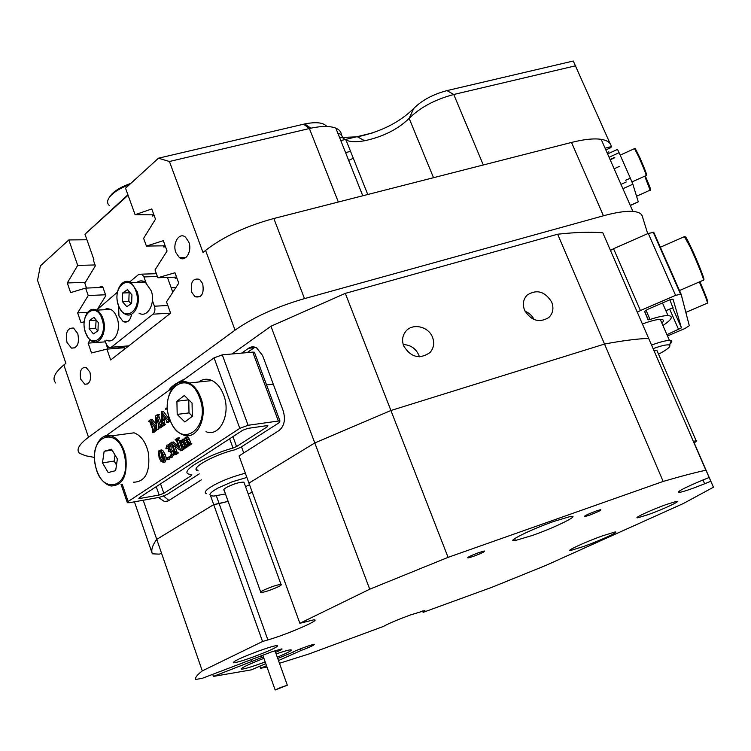 <?xml version="1.0" encoding="UTF-8"?>
<svg xmlns="http://www.w3.org/2000/svg" width="751" height="751" viewBox="0 0 751 751"><rect width="100%" height="100%" fill="white"/><g stroke="black" fill="none" stroke-linecap="round" stroke-linejoin="round"><path stroke-width="1.13" d="M348.671 160.376L353.308 158.283M67.017 342.475L71.458 348.107C77.475 348.229 79.587 343.395 77.785 333.594L73.504 328.056C67.393 327.783 65.234 332.59 67.017 342.475M175.894 252.608L179.395 257.621C185.525 262.625 192.5 251.134 188.773 241.982L185.497 237.166C179.282 231.787 172.148 243.408 175.894 252.608M191.768 292.28L195.007 296.739C201.69 298.081 204.253 293.735 202.695 283.7L199.625 279.372C192.838 277.832 190.219 282.132 191.768 292.28M80.808 379.339L84.807 384.24C89.744 384.183 91.453 380.156 89.932 372.177L86.036 367.333C81.033 367.286 79.287 371.294 80.808 379.339M403.681 345.901C410.835 357.382 419.574 359.607 429.929 352.595C433.768 348.248 434.641 343.169 432.557 337.359C428.68 326.525 412.684 322.799 405.906 331.21C402.452 335.472 401.71 340.363 403.681 345.901M419.368 356.819L418.786 355.035C415.678 348.37 410.487 344.878 403.221 344.559M524.555 310.144C531.079 320.733 539.152 323.212 548.774 317.56C553.008 313.392 553.985 308.239 551.703 302.109C544.973 291.36 536.787 289.022 527.155 295.077C523.24 299.208 522.377 304.23 524.555 310.144M210.487 495.557L213.716 504.616L228.144 501.377L219.123 503.583L267.882 639.927C287.83 634.201 322.489 619.077 313.749 619.838L299.865 623.292L239.071 455.923L279.043 430.548C284.357 426.127 285.727 419.509 283.155 410.694L262.597 355.523L256.579 347.863C253.763 346.389 251.078 346.53 248.525 348.257L241.691 353.111M168.844 390.482C170.43 387.084 175.753 383.245 184.802 378.964M270.942 326.244L345.31 293.369L390.914 410.506L604.527 344.052L557.655 234.218C575.576 232.237 590.633 231.768 602.818 232.81L705.874 470.229C694.741 472.623 680.509 476.369 663.161 481.447L604.527 344.052C622.203 340.719 636.914 338.832 648.639 338.372C636.914 338.832 622.203 340.719 604.527 344.052L390.914 410.506L448.084 557.355L369.727 589.206L314.791 442.949L390.914 410.506L314.791 442.949L248.947 483.118L314.791 442.949L270.942 326.244L232.153 353.965M55.668 382.963C51.894 378.654 54.626 372.656 63.844 364.977L88.505 437.27C78.968 444.423 75.964 449.746 79.484 453.238L85.436 455.726L94.476 457.434M632.905 211.416C625.79 210.909 615.97 212.364 603.447 215.781L571.52 142.437C583.996 139.301 593.881 138.268 601.166 139.329L632.905 211.416C638.294 211.876 641.41 213.444 642.255 216.119L647.7 233.645M603.447 215.781L304.484 298.616C276.593 306.727 253.453 317.241 235.063 330.149L205.577 250.402L203.014 252.467L169.426 161.503L158.47 158.198L304.709 123.943C316.162 121.69 323.531 122.544 326.807 126.487M88.505 437.27L235.063 330.149M557.655 234.218L345.31 293.369M143.206 500.25L156.743 539.368C152.359 545.357 150.895 550.164 152.35 553.816L159.306 554.144L161.568 553.299M152.171 553.299L134.429 501.828M86.928 239.766L68.82 239.935L40.366 265.882L37.55 280.358L65.881 363.324L63.844 364.977M241.503 446.817L243.737 452.956M248.234 494.064L252.242 492.196L248.234 494.064M602.818 232.81L705.874 470.229M158.527 497.491L164.582 501.649L168.421 500.776L201.381 479.851M202.282 670.906L262.55 641.504L213.716 504.616L156.743 539.368L202.282 670.906C197.1 674.942 194.894 677.796 195.673 679.467L202.244 678.331L271.449 651.934L281.869 648.873C282.77 649.042 280.667 650.216 275.579 652.412M90.158 339.856L88.111 343.132L91.509 352.951L106.895 349.131L110.688 359.992L170.608 313.176L166.525 301.864L178.757 283.174L174.974 272.754L157.832 277.748L155.016 269.938L167.06 251.003L163.314 240.695L146.407 246.065L143.619 238.33L155.485 219.17L151.768 208.956L135.096 214.702L125.539 188.219L158.47 158.198M339.583 137.555L357.476 136.813C380.823 131.838 399.588 122.385 413.763 108.444C421.902 100.277 432.97 94.335 446.986 90.608L573.276 61.019L610.122 143.629M68.82 239.935L77.7 265.394L67.29 282.967L70.622 292.608L85.623 288.102L88.214 295.537L77.653 312.904L81.014 322.639L84.15 321.775M575.745 65.75L453.754 94.495C434.895 99.545 420.025 107.506 409.145 118.367C397.955 129.303 383.104 136.766 364.61 140.747C356.641 142.146 350.473 141.958 346.089 140.193L342.747 137.855L341.376 134.57C341.085 131.744 339.245 129.613 335.847 128.158C330.074 125.905 321.747 125.905 310.867 128.186L169.426 161.503M571.52 142.437L273.833 218.503L304.484 298.616M205.577 250.402C223.357 236.659 246.112 226.032 273.833 218.503M601.166 139.329C606.677 140.221 609.962 142.239 611.032 145.394M605.071 148.21L611.417 146.558M254.307 347.582L248.816 348.06M105.478 341.836L88.111 343.132M87.632 312.36L77.653 312.904M85.379 282.32L67.29 282.967M124.168 347.76L106.895 349.131M95.067 264.953L77.7 265.394M607.015 152.622L608.826 151.796M610.047 159.494L614.816 157.334M610.178 159.794L614.346 157.907M153.908 214.824L135.096 214.702M165.173 245.812L146.407 246.065M176.551 277.1L157.832 277.748M105.544 294.767L88.214 295.537M102.962 287.417L85.623 288.102M534.13 319.569C532.14 315.664 529.126 312.895 525.062 311.252M255.002 347.187L247.173 352.623M163.652 496.129L168.947 500.438M128.074 195.241L84.976 234.218L127.905 194.781M165.445 246.563L163.849 247.07L163.399 245.83M176.851 277.926L175.236 278.405L174.786 277.157M116.705 348.351L123.755 346.577L124.638 349.093M105.731 342.55L107.815 349.055M97.996 287.614L102.549 286.244L105.853 295.659L97.959 308.351M84.976 234.218L93.847 259.442L93.293 259.921L95.368 265.826L84.844 283.202L86.543 288.074M154.152 215.509L152.584 216.053L152.134 214.814M340.785 140.578L372.224 133.021M345.573 152.603L350.557 151.383M651.624 345.066C659.763 342.052 665.696 340.513 669.441 340.419L671.216 340.701C672.333 341.273 671.873 342.456 669.817 344.258M658.524 354.19C667.498 349.459 671.159 346.418 669.507 345.056C667.207 344.343 661.762 345.526 653.163 348.614M657.369 351.534L656.9 350.454L654.168 350.914M694.046 442.79C696.881 441.278 697.576 440.584 696.121 440.715L693.436 441.381M246.882 477.429L231.899 481.898L217.771 488.131C208.816 493.285 207.558 495.923 213.997 496.045L225.478 493.961M206.318 493.717C203.605 492.365 206.225 489.455 214.176 484.986C223.714 479.992 234.105 476.078 245.361 473.233M277.682 587.038C280.921 585.461 282.019 584.578 280.987 584.4C277.185 584.804 271.58 586.644 264.164 589.939C261.001 591.488 259.902 592.361 260.879 592.548C264.624 592.173 270.229 590.342 277.682 587.038M244.253 483.1L243.925 482.17C239.973 481.973 234.378 483.606 227.159 487.07C224.108 488.77 223.113 489.859 224.183 490.356L260.681 592.004M245.549 486.667L249.529 484.705M106.22 435.664L172.345 387.948M180.625 381.987L214.063 357.851L222.287 354.847L252.768 352.125L254.411 352.228L254.749 353.13M122.188 484.132L128.149 501.48L239.794 428.352L214.063 357.851M187.037 437.026L188.651 437.655L191.111 443.672M179.855 442.414L180.456 440.555L181.254 442.039L182.352 439.269L183.188 439.128L184.155 440.086L185.262 437.298L186.07 437.166L189.243 443.803L191.787 443.578L189.562 445.474L187.834 445.728L188.182 444.301L186.032 438.697L185.187 438.575L185.75 438.49M186.342 439.185L186.07 440.246L187.872 445.287M188.839 445.578L186.614 447.436L184.887 447.69L185.234 446.291L183.056 440.677L182.23 440.565L182.765 440.49M183.394 441.175L183.131 442.226L184.943 447.239M185.901 447.54L183.676 449.389L181.958 449.652L182.024 447.38L180.033 442.377M171.528 442.161L179.217 447.906L176.185 439.87L175.086 439.748L177.583 438.049L176.983 439.448L177.339 440.846L180.813 450.647L172.514 444.705L175.621 453.013L176.729 453.144L174.232 454.806L174.842 453.426L171.669 444.076L169.707 443.4L173.256 441.917L178.475 445.803M177.583 438.049L179.311 437.805L178.71 439.194L179.602 442.114M179.818 442.714L182.089 449.126M182.258 449.605L182.54 450.384L180.606 450.788M174.983 446.563L177.311 452.712M176.616 452.815L178.456 452.881L175.959 454.543L174.232 454.806M168.299 446.62L167.82 448.572L165.868 448.807L166.919 445.09L170.261 444.855L171.115 446.056L171.05 449.333L173.397 451.473L173.734 454.458L172.063 457.34L169.848 457.885M168.815 444.742L170.261 444.855M170.524 449.98L170.721 449.38M169.454 457.988L168.797 459.33M168.496 457.331L167.126 457.528L168.496 457.331M160.939 450.074L162.807 450.469L165.173 454.458C166.393 457.453 166.356 459.969 165.07 462.015L163.296 462.316M158.283 423.498L158.574 429.178L156.752 429.478L150.538 421.771L153.204 429.365L153.833 430.661L154.65 430.548M153.739 425.751L155.485 430.351M153.833 430.661L156.518 430.22L154.208 432.219L152.481 432.454L152.725 429.703L149.637 421.283L148.567 421.292L149.524 421.17M148.567 421.292L150.425 419.574L152.153 419.349L156.039 424.155M150.425 419.574L156.161 426.69L155.617 415.894L157.56 414.524L159.287 414.308L158.696 415.697L161.953 425.226M163.343 425.798L160.432 427.892L158.696 428.126L159.287 426.737L156.255 417.725L156.846 429.412L158.574 429.178M165.764 419.358L164.187 420.466L164.666 424.033M163.831 424.146L165.671 424.24L163.446 425.789L161.606 425.695L161.381 411.614L167.36 419.34L169.36 420.691L166.544 422.653L166.891 421.104L165.286 418.711L162.46 420.691L162.76 423.996L163.943 424.465L161.718 426.014M161.568 411.473L163.305 411.257L169.745 419.903M170.327 421.001L168.271 422.428L166.544 422.653M198.189 470.877L197.325 470.605C189.947 468.305 213.556 454.993 234.359 449.924L240.705 447.324L279.025 422.785L279.973 421.011L278.358 421.029L252.768 352.125M128.149 501.48L127.341 502.71L129.594 502.691L159.559 497.303L167.004 494.533L199.25 473.881M222.287 354.847L248.093 425.282L278.358 421.029M139.902 497.303L140.277 498.392L138.897 498.411L139.414 497.622L242.648 430.295L247.783 428.389L266.84 425.667L267.882 425.667L267.3 426.756L236.565 446.526L232.998 448.037C206.253 455.463 179.864 471.159 188.604 474.041L191.852 474.763L191.298 475.627L163.849 493.285L159.156 495.031L156.236 486.657M140.277 498.392L159.156 495.031M248.093 425.282L239.794 428.352M157.56 414.524L157.316 417.293L160.554 425.967L163.361 425.845M161.634 426.08L158.696 428.126M160.554 425.967L161.381 425.855M156.968 415.913L158.696 415.697M157.428 415.012L159.156 414.796M157.672 414.843L159.4 414.627M154.79 430.445L156.63 430.539M154.903 430.774L152.481 432.454M162.423 420.109L164.985 418.307L162.141 414.505L162.423 420.109M169.36 420.691L170.158 420.588M163.943 424.465L165.671 424.24M162.76 423.996L164.488 423.771M162.582 422.879L164.309 422.653M162.46 420.691L164.187 420.466M164.009 416.993L164.103 418.927M165.624 409.201L166.835 409.06L165.511 408.882L167.379 407.558M167.511 409.464L166.806 409.051M170.017 420.231L169.566 420.541L169.829 419.753M169.566 420.541L170.111 420.476M161.043 461.424L159.118 457.866L158.47 451.511L159.203 450.337L161.08 450.722L163.455 454.721C164.666 457.716 164.638 460.241 163.343 462.287L161.043 461.424M160.16 457.406L162.742 461.874L163.558 459.302L162.338 454.993L159.972 450.76L158.949 451.755L160.16 457.406L161.887 457.143L163.634 460.861M163.343 462.287L165.07 462.015M163.455 454.721L165.173 454.458M161.08 450.722L162.807 450.469M158.949 451.755L160.667 451.492L161.887 457.143M161.887 461.086L163.605 460.814M159.372 450.816L159.907 450.741M167.708 458.176L167.088 459.603L166.769 457.594L169.2 457.941M167.454 459.537L169.182 459.274M168.543 445.108L169.388 446.31L169.322 449.586L171.669 451.736L172.017 454.721L170.346 457.612L168.825 457.556L169.022 456.692L170.73 456.355L171.219 453.228L170.045 451.501L168.243 451.604L168.853 447.558L167.792 446.31L166.975 446.46L167.849 446.329M166.975 446.46L166.093 448.826M168.243 451.604L169.792 451.379M168.402 451.501L169.604 451.323M169.304 456.57L170.721 456.355M170.346 457.612L172.063 457.34M172.017 454.721L173.734 454.458M171.669 451.736L173.397 451.473M169.322 449.586L171.05 449.333M169.388 446.31L171.115 446.056M169.82 443.728L170.928 443.569M176.729 453.144L178.456 452.881M175.621 453.013L176.532 452.872M180.813 450.647L182.54 450.384M176.983 439.448L178.71 439.194M177.452 438.546L179.179 438.293M177.705 438.368L179.433 438.124M175.199 440.077L176.241 439.926M175.443 439.908L176.091 439.814M180.672 440.405L181.658 440.264M179.592 442.752L180.278 442.649M182.23 440.565L181.404 442.48L182.934 446.77L183.629 447.971L186.004 447.84M184.277 448.103L181.958 449.652M184.164 447.774L184.877 447.662M181.404 442.48L183.131 442.226M181.761 441.184L183.282 440.968M185.187 438.575L184.342 440.49L185.863 444.808L186.548 445.981L188.942 445.878M187.224 446.132L184.887 447.69M187.102 445.803L191.899 443.907M184.37 440.593L186.098 440.349M184.342 440.49L186.07 440.246M189.243 443.803L190.97 443.55M188.82 442.837L190.547 442.583M186.915 437.908L188.651 437.655M669.864 299.771L672.896 307.713M675.59 295.35L648.254 233.401L613.567 248.731L640.434 310.548L675.59 295.35L681.11 294.167L689.296 325.699L684.874 328.534L667.489 335.96M642.415 323.906L644.086 323.381C651.727 320.658 657.332 319.316 660.899 319.353C663.856 319.513 664.184 320.78 661.884 323.137M645.982 310.182L650.028 319.475L648.01 319.71L644.602 311.412L647.578 309.393L669.582 299.893L672.999 299.114M650.028 319.475C658.12 316.828 664.119 315.533 668.014 315.58C673.675 316.124 671.985 319.438 662.926 325.521M672.605 307.835L681.429 327.877L666.926 334.674M681.429 327.877L673.018 299.142M610.479 250.421L613.567 248.731M648.254 233.401L653.792 232.406L681.082 294.101M640.434 310.548L637.289 312.172M681.551 295.659L681.288 294.871M682.077 297.922L681.824 296.936M681.908 296.908L681.645 296.26M682.377 298.823L682.509 299.583M682.922 300.832L682.687 300.24M683.513 303.432L682.903 301.104M280.752 687.437L275.166 689.981L287.323 685.222L280.752 687.437M106.379 340.194C114.152 344.409 121.315 330.487 117.325 318.593C115.889 314.106 113.701 311.036 110.782 309.393L107.205 308.558L103.798 309.769M89.134 328.769L93.415 333.895L97.987 330.787L98.25 322.508L93.941 317.382L89.397 320.536L89.134 328.769L95.612 328.347L97.771 330.928M96.119 319.973L95.612 328.347M95.865 320.151L89.397 320.536M139.019 313.129C147.318 318.424 155.682 303.667 151.345 291.003L145.243 282.085C142.333 280.348 139.526 280.461 136.842 282.395M122.319 301.508L126.806 306.699L131.632 303.404L131.941 294.861L127.417 289.67L122.61 293.021L122.319 301.508L128.825 301.189L131.078 303.779M129.726 292.317L129.134 292.74L128.825 301.189M129.134 292.74L122.61 293.021M118.611 306.117L118.958 316.068L123.22 321.653C127.52 323.127 130.317 320.63 131.613 314.171M170.599 313.139L153.054 314.171L111.279 347.234L108.811 347.553L106.398 344.484L104.943 340.297M96.626 310.107L117.428 292.148M129.726 281.907L138.804 274.35L141.93 274.153L143.939 276.941L145.957 282.573M167.435 277.419L172.814 292.261M152.397 300.531L154.434 306.211L167.839 305.488M153.054 314.171C154.931 312.266 155.391 309.609 154.434 306.211M621.265 157.607L628.174 173.228M625.677 180.268L630.361 178.165L619.096 152.697L609.061 157.259M630.258 205.399L638.284 201.812L632.849 184.22L622.908 188.698M630.361 178.165L632.849 184.22M638.284 201.812L630.324 205.539M607.597 153.927L617.529 149.402L619.096 152.697M109.261 197.494L111.589 194.302C115.889 189.928 122.291 186.304 130.805 183.422M129.416 184.68C121.193 187.684 114.997 191.317 110.838 195.579L110.153 196.349C107.074 200.132 106.783 203.174 109.27 205.483M263.432 657.003L261.789 657.538L261.235 655.989M252.036 657.407C269.919 650.704 278.424 646.724 277.56 645.466C275.016 645.607 268.933 647.371 259.33 650.779C241.475 657.463 232.848 661.471 233.448 662.795C235.974 662.711 242.169 660.918 252.036 657.407M648.507 514.519C663.574 509.169 682.809 500.138 676.219 501.452L666.165 504.559C650.845 509.995 631.826 518.969 638.162 517.711L648.507 514.519M583.884 546.39C600.584 540.401 621.049 530.948 614.769 532.055L602.03 535.998C585.038 542.081 564.79 551.478 570.788 550.436L583.884 546.39M263.911 658.345C247.811 664.682 240.301 668.306 241.362 669.216C244.019 669.132 250.928 667.085 262.09 663.086L265.187 661.941M277.288 657.191C288.027 652.657 292.58 650.206 290.947 649.812C289.022 649.85 284.085 651.22 276.115 653.914M532.299 535.472C555.571 527.352 582.081 514.191 569.99 516.594L553.956 521.382C530.225 529.652 504.325 542.607 515.402 540.495L532.299 535.472M422.588 610.985L423.113 612.356L424.906 610.535L409.886 615.144C396.866 619.997 388.07 623.743 383.508 626.4L309.149 653.905L279.475 663.283M589.46 515.186C598.237 511.825 601.964 509.985 600.622 509.657L596.228 510.98C587.442 514.351 583.696 516.2 585.001 516.528L589.46 515.186M473.402 556.388C481.945 553.13 485.578 551.337 484.282 550.981L478.969 552.548C470.417 555.796 466.765 557.608 468.004 557.974L473.402 556.388M277.739 658.449L290.881 653.135C293.528 651.192 312.472 644.076 314.256 644.358C314.65 644.931 310.266 646.968 301.123 650.46L278.499 660.551M261.789 657.538L213.425 676.407L251.285 669.873L265.788 663.612M251.763 661.378L251.247 659.904M259.837 666.184L260.578 668.277L266.999 667.019M709.113 477.505L702.72 480.096C682.997 488.403 675.374 492.487 679.852 492.356C684.771 491.295 693.032 488.441 704.635 483.785L710.793 481.278L694.084 442.771M216.363 495.848L219.123 503.583L213.716 504.616L156.743 539.368M423.113 612.356L492.168 587.188L545.808 565.437L683.372 503.508L713.45 487.23L694.14 442.743M266.53 665.715L260.578 668.277M713.45 487.23L710.793 481.278M663.161 481.447L448.084 557.355M369.727 589.206L299.865 623.292M262.55 641.504L267.882 639.927M212.702 674.332L213.425 676.407M293.406 653.783L292.796 652.103M301.123 650.46L300.522 648.808M133.612 482.226C145.3 481.795 150.266 472.191 148.491 453.407C145.985 442.339 141.16 435.477 134.044 432.82L125.699 433.947M117.372 458.955L111.58 449.239L104.145 451.267L102.474 462.869L108.191 472.548L115.654 470.652L117.372 458.955M115.053 455.068L114.171 461.095L116.48 464.991M114.171 461.095L102.474 462.869M112.096 450.112L104.145 451.267M205.999 431.684C220.005 437.626 231.543 413.454 223.385 394.294C220.672 387.61 216.898 383.038 212.045 380.579C207.267 378.41 202.817 378.88 198.705 382.006M192.059 403.034L184.314 395.505L176.917 401.241L177.189 414.402L184.84 421.968L192.312 416.326L192.059 403.034M188.764 399.832L189.008 412.909L192.312 416.138M189.008 412.909L177.189 414.402M188.754 399.842L176.917 401.241M433.515 177.696L409.145 118.367L413.763 108.444M338.335 202.019L309.384 128.515L303.601 124.197M446.986 90.608L453.754 94.495L483.315 164.976M337.8 133.068L341.376 134.57M254.007 347.788L248.525 348.257M191.298 475.627L190.951 474.632M160.545 483.841L163.849 493.285M232.998 448.037L229.637 438.781M232.96 436.613L236.565 446.526M267.3 426.756L266.896 425.667M159.916 424.672L161.643 424.446M157.316 417.293L159.043 417.077M153.204 429.365L154.931 429.131M167.36 419.34L169.088 419.114M174.983 451.698L176.71 451.435M177.339 440.846L179.067 440.593M182.934 446.77L184.662 446.516M185.863 444.808L187.59 444.554M187.6 439.41L189.327 439.157M678.669 329.651L669.648 309.112M85.22 331.463C90.27 350.21 108.275 338.241 102.258 319.757C96.945 300.851 79.231 313.42 85.22 331.463M86.055 315.317C88.731 309.91 92.289 308.182 96.701 310.154C99.63 311.815 101.807 314.913 103.253 319.438C107.252 331.444 100.118 345.488 92.364 341.226C90.411 341.264 87.998 338.063 85.126 331.642M118.179 304.371C123.427 323.587 142.455 310.876 136.175 291.932C130.636 272.557 111.937 285.906 118.179 304.371M124.337 281.944L131.087 282.611L137.189 291.623C141.545 304.399 133.218 319.288 124.91 313.946C122.638 313.28 120.357 310.154 118.076 304.577M157.372 276.49L143.939 276.941M111.279 347.234L128.768 345.864M639.561 157.015C645.635 171.04 647.606 176.363 645.475 172.965M631.966 181.939L646.123 175.565C646.273 174.598 643.851 168.431 638.876 157.072L634.52 148.623M645.316 175.931C650.206 187.487 651.549 191.336 649.362 187.478M636.557 196.227L650.084 190.172L644.752 176.185M702.992 479.992L704.635 483.785M424.24 610.619L424.559 611.445M685.428 237.654C685.043 235.392 686.865 238.499 690.882 246.976M679.064 290.712L703.349 280.207C705.095 281.982 696.853 261.188 690.141 246.966L684.424 236.649M666.306 261.855L670.192 270.632M690.901 247.013C698.092 262.249 706.494 283.869 703.255 278.752M699.913 281.691C706.334 296.711 708.766 303.357 707.198 301.611M685.832 312.378L707.386 303.122C707.714 302.24 705.029 295.181 699.341 281.935M124.769 457.002C119.24 425.141 88.599 434.181 95.33 464.747C100.277 495.838 131.359 488.648 124.769 457.002M104.558 436.2L111.336 435.88C118.442 438.603 123.267 445.568 125.802 456.805C127.614 475.862 122.685 485.597 111.017 486C103.253 483.888 97.977 476.829 95.199 464.803M199.447 397.382C188.06 366.244 157.804 390.567 170.055 419.865C180.597 450.731 211.951 427.92 199.447 397.382M178.879 382.569L183.929 381.649L189.111 383.019C193.965 385.526 197.757 390.182 200.479 396.969C208.684 416.439 197.194 440.968 183.188 434.904C177.489 432.754 173.077 427.826 169.961 420.091M75.072 347.826L71.458 348.107M185.976 257.471L179.395 257.621M605.841 149.947L611.004 147.59M200.433 296.467L195.007 296.739M87.679 383.949L84.807 384.24M620.983 184.342L626.221 181.986M367.765 194.5L346.089 140.193M362.771 195.776L335.847 128.158M525.85 296.551L527.155 295.077M404.451 333.237L405.906 331.21M304.709 123.943L310.867 128.186M364.61 140.747L357.476 136.813M614.14 168.787L619.537 166.337M167.989 501.02L164.582 501.649M660.223 319.353L669.441 340.419M696.121 440.715L656.9 350.454M669.507 345.056L671.216 340.701M280.987 584.4L243.925 482.17M196.443 468.117L197.325 470.605M127.219 502.363L121.024 484.329M279.973 421.011L254.411 352.228M169.182 420.4L168.506 420.485M161.878 449.933L160.151 450.187M168.815 459.34L167.435 459.556M171.613 449.398L169.895 449.661M169.764 444.601L168.036 444.855M187.797 436.922L186.07 437.166M184.342 438.969L183.188 439.128M662.476 302.963L668.014 315.58M644.611 311.29L648.329 319.832M680.481 293.923L653.145 232.078M275.129 689.878L262.822 655.304M287.323 685.222L274.969 650.713M110.782 309.393L96.701 310.154C87.811 305.666 81.39 319.795 85.107 331.585M175.884 287.558L171.181 287.755M145.243 282.085L131.087 282.611C121.69 276.875 113.955 291.951 118.048 304.493M128.59 346.004L111.082 347.375M156.368 273.693L141.93 274.153M128.008 321.353L123.22 321.653M620.176 155.138L634.67 148.557C634.698 147.393 636.294 150.191 639.467 156.94C645.494 170.852 647.756 177.067 646.254 175.584M645.287 175.95C649.962 187.074 651.596 191.815 650.197 190.181M111.589 194.302L110.838 195.579M467.798 557.449L468.004 557.974M584.776 516.003L585.001 516.528M679.298 491.06L679.852 492.356M514.66 538.627L515.402 540.495M241.174 668.681L241.362 669.216M570.478 549.676L570.788 550.436M637.815 516.895L638.162 517.711M233.242 662.213L233.448 662.795M659.922 247.417L684.64 236.556C685.672 236.95 687.709 240.395 690.76 246.882C696.806 260.118 705.076 278.893 703.499 280.207M665.884 310.736L673.065 307.638M699.876 281.709C706.1 296.204 708.644 303.338 707.48 303.122M134.044 432.82L111.336 435.88C100.634 432.219 91.669 448.122 95.199 464.794M212.045 380.579L189.111 383.019C174.373 374.965 161.54 399.917 169.923 419.997M273.27 384.155L266.558 384.916"/></g></svg>
